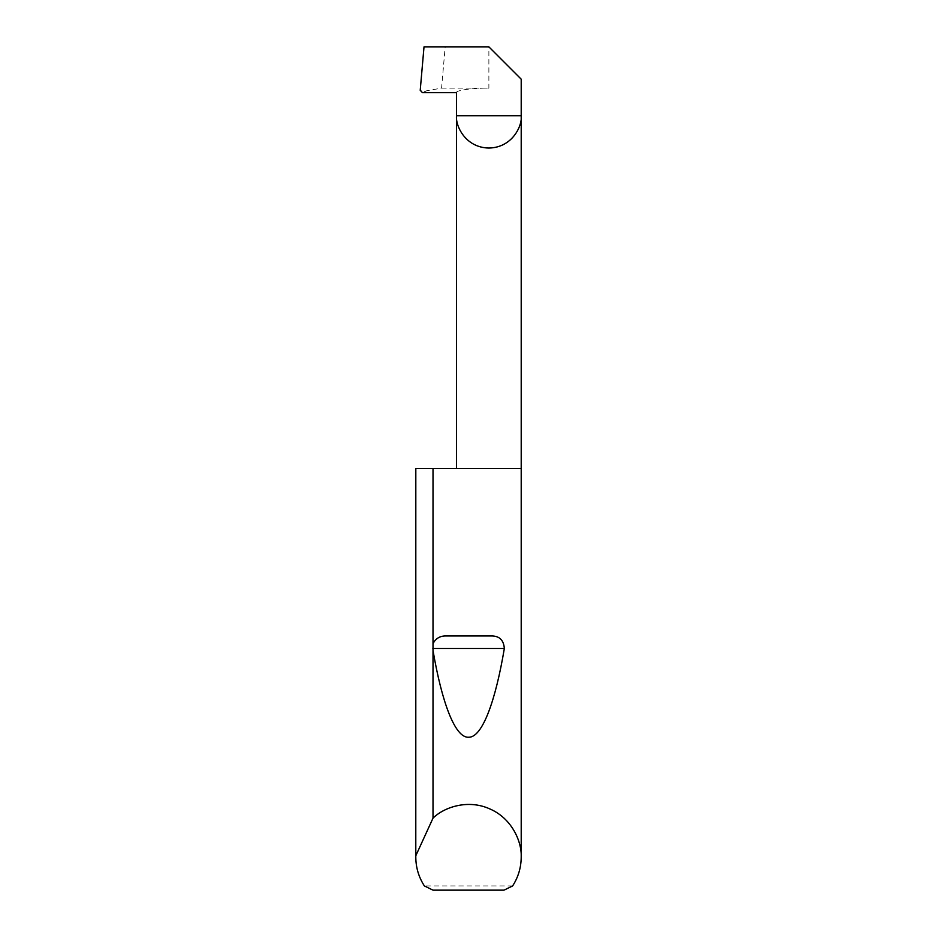 <?xml version="1.0" encoding="UTF-8"?>
<svg xmlns="http://www.w3.org/2000/svg" width="937" height="937" viewBox="0 0 937 937"><rect width="100%" height="100%" fill="white"/><g stroke="black" fill="none" stroke-linecap="round" stroke-linejoin="round"><path stroke-width="0.7" stroke-dasharray="4.68 3.51" d="M512.633 885.933L424.367 885.933M521.206 468.5L415.794 468.5M456.553 92.669C455.113 90.42 472.88 87.926 488.88 88.125L488.88 46.85L445.18 46.85L441.573 88.125L426.827 90.748C424.133 91.51 421.931 91.357 420.221 90.303M488.88 46.85L521.206 79.176M445.18 46.85L424.016 46.85M432.999 890.15L504.001 890.15M441.573 88.125L488.88 88.125M422.47 92.669L426.827 90.748"/><path stroke-width="1.41" d="M415.817 855.715L433.011 818.153C444.068 807.097 468.137 799.003 489.805 808.912C511.719 818.259 521.932 841.496 521.206 857.121L521.206 468.5L415.817 468.5L415.794 857.121L415.817 468.5M433.011 643.66C435.752 638.355 440.144 635.79 446.223 635.954L490.777 635.954C499.187 635.708 503.708 639.889 504.329 648.486C495.743 699.939 482.532 737.513 468.734 737.232C454.937 738.297 441.678 701.462 433.011 650.489L433.011 468.5M433.011 818.153L433.011 650.489M521.206 857.121C521.136 867.557 518.278 877.161 512.633 885.933L504.001 890.15L432.999 890.15L424.367 885.933C418.722 877.161 415.864 867.557 415.794 857.121M456.553 468.5L456.553 115.719L521.206 115.719L521.206 79.176L488.88 46.85L424.016 46.85L420.221 90.303L422.47 92.669L456.553 92.669L456.553 115.719C455.253 125.171 464.951 147.601 488.88 148.046C512.808 147.601 522.506 125.171 521.206 115.719L521.206 468.5M446.223 635.954L490.777 635.954M432.871 648.486L504.329 648.486"/></g></svg>
